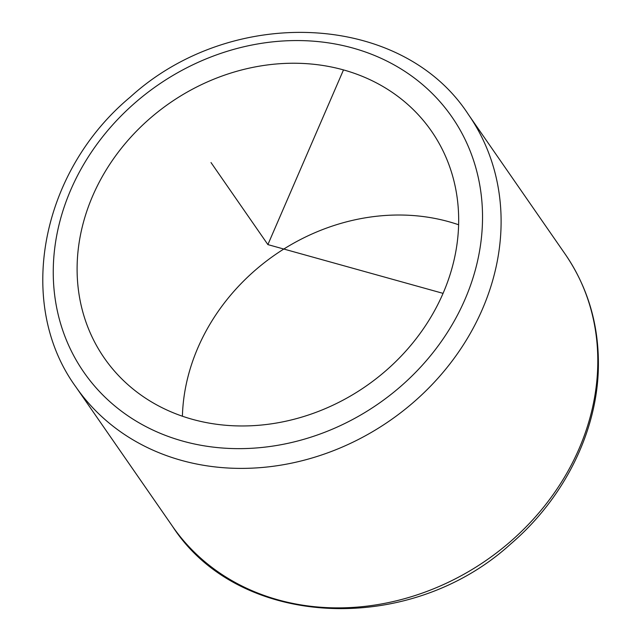 <?xml version="1.0" encoding="UTF-8"?>
<svg xmlns="http://www.w3.org/2000/svg" width="641" height="641" viewBox="0 0 641 641"><rect width="100%" height="100%" fill="white"/><g stroke="black" fill="none" stroke-linecap="round" stroke-linejoin="round"><path stroke-width="0.96" d="M182.405 416.241A199.079 172.237 145.3 0 1 255.655 269.845A199.079 172.237 145.3 0 1 458.611 224.759M150.419 118.048A199.079 172.237 145.3 0 1 431.497 131.181A199.079 172.237 145.3 0 1 385.361 371.155A199.079 172.237 145.3 0 1 104.283 358.023A199.079 172.237 145.3 0 1 150.419 118.048M343.496 69.893L267.89 244.606L443.051 293.362M267.89 244.606L211.009 162.55M400.048 386.972A223.965 193.766 145.3 0 1 98.778 390.786A223.965 193.766 145.3 0 1 135.732 102.231A223.965 193.766 145.3 0 1 437.01 98.418A223.965 193.766 145.3 0 1 400.048 386.972M75.83 386.86C15.136 303.449 40.824 171.443 130.235 97.087C231.673 4.479 402.203 12.099 468.491 114.651A238.893 206.682 145.3 0 1 413.125 402.62A238.893 206.682 145.3 0 1 75.83 386.86L172.525 526.349A238.893 206.682 145.3 0 0 509.827 542.102A238.893 206.682 145.3 0 0 565.186 254.14C587.629 286.976 598.694 324.017 598.398 365.266C597.973 430.335 564.681 497.777 510.781 543.913C409.343 636.521 238.813 628.901 172.525 526.349M468.491 114.651L565.186 254.14"/></g></svg>
